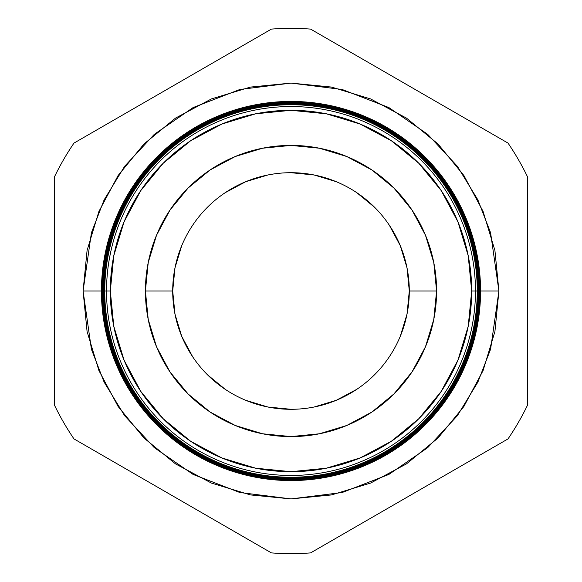 <?xml version="1.0" encoding="UTF-8"?>
<svg xmlns="http://www.w3.org/2000/svg" width="582" height="582" viewBox="0 0 582 582"><rect width="100%" height="100%" fill="white"/><g stroke="black" fill="none" stroke-linecap="round" stroke-linejoin="round"><path stroke-width="0.87" d="M192.642 356.737L181.7 336.272L174.971 314.076L172.701 291L174.971 267.924L181.7 245.728M225.278 192.635L245.728 181.7L267.924 174.971M290.964 172.701L314.076 174.971L336.272 181.7M356.708 192.62L374.655 207.345L356.722 192.635M389.358 225.263L400.3 245.728L407.029 267.924L409.299 291L407.029 314.076L400.3 336.272M356.722 389.365L336.272 400.3L314.076 407.029M291.036 409.299L267.924 407.029L245.728 400.3M225.292 389.38L207.345 374.655L225.278 389.365M104.382 291L83.088 291L91.403 232.785L104.113 199.895L124.672 166.256L154.288 134.355L193.159 107.546L239.82 89.49L291 83.088L342.18 89.49L388.841 107.546L427.712 134.355L457.328 166.256L477.887 199.895L490.597 232.785L498.912 291L480.106 291A189.106 189.106 0 0 1 291 480.106A189.106 189.106 0 0 1 101.894 291L101.464 291A189.536 189.536 0 0 0 291 480.536A189.536 189.536 0 0 0 480.536 291A189.565 189.565 0 0 1 291 480.565A189.565 189.565 0 0 1 101.435 291A189.565 189.565 0 0 0 291 480.565A189.565 189.565 0 0 0 480.565 291L480.536 291A189.536 189.536 0 0 1 291 480.536A189.536 189.536 0 0 1 101.464 291L101.435 291A189.536 189.536 0 0 1 291 101.464A189.536 189.536 0 0 1 480.536 291A189.565 189.565 0 0 0 291 101.435A189.565 189.565 0 0 0 101.435 291L101.464 291A189.565 189.565 0 0 1 291 101.435A189.565 189.565 0 0 1 480.565 291L480.565 291A189.536 189.536 0 0 0 291 101.464A189.536 189.536 0 0 0 101.464 291L101.894 291A189.106 189.106 0 0 0 291 480.106A189.106 189.106 0 0 0 480.106 291L479.655 291A188.655 188.655 0 0 1 291 479.655A188.655 188.655 0 0 1 102.345 291L101.93 291A189.07 189.07 0 0 0 291 480.07A189.07 189.07 0 0 0 480.07 291A189.07 189.07 0 0 1 291 480.07A189.07 189.07 0 0 1 101.93 291L101.93 291A189.07 189.07 0 0 1 291 101.93A189.07 189.07 0 0 1 480.07 291L480.106 291A189.106 189.106 0 0 0 291 101.894A189.106 189.106 0 0 0 101.894 291A189.106 189.106 0 0 1 291 101.894A189.106 189.106 0 0 1 480.106 291L480.536 291M475.465 291A184.465 184.465 0 0 1 291 475.465A184.465 184.465 0 0 1 106.535 291L104.738 291A186.262 186.262 0 0 0 291 477.262A186.262 186.262 0 0 0 477.262 291L471.689 291A180.689 180.689 0 0 1 291 471.689A180.689 180.689 0 0 1 110.311 291L106.535 291A184.465 184.465 0 0 0 291 475.465A184.465 184.465 0 0 0 475.465 291A184.465 184.465 0 0 0 291 106.535A184.465 184.465 0 0 0 106.535 291L110.311 291L113.788 326.247L124.068 360.149L140.764 391.388L163.236 418.764L190.612 441.236L221.851 457.932L255.753 468.212L291 471.689L326.247 468.212L360.149 457.932L391.388 441.236L418.764 418.764L441.236 391.388L457.932 360.149L468.212 326.247L471.689 291L468.212 255.753L457.932 221.851L441.236 190.612L418.764 163.236L391.388 140.764L360.149 124.068L326.247 113.788L291 110.311L255.753 113.788L221.851 124.068L190.612 140.764L163.236 163.236L140.764 190.612L124.068 221.851L113.788 255.753L110.311 291A180.689 180.689 0 0 1 291 110.311A180.689 180.689 0 0 1 471.689 291L477.262 291A186.262 186.262 0 0 1 291 477.262A186.262 186.262 0 0 1 104.738 291L104.273 291A186.727 186.727 0 0 0 291 477.727A186.727 186.727 0 0 0 477.727 291L477.386 291A186.386 186.386 0 0 1 291 477.386A186.386 186.386 0 0 1 104.615 291A186.386 186.386 0 0 0 291 477.386A186.386 186.386 0 0 0 477.386 291L477.386 291A186.386 186.386 0 0 0 291 104.615A186.386 186.386 0 0 0 104.615 291L104.738 291A186.262 186.262 0 0 1 291 104.738A186.262 186.262 0 0 1 477.262 291A186.262 186.262 0 0 0 291 104.738A186.262 186.262 0 0 0 104.738 291L106.535 291A184.465 184.465 0 0 1 291 106.535A184.465 184.465 0 0 1 475.465 291M477.837 291A186.837 186.837 0 0 1 291 477.837A186.837 186.837 0 0 1 104.163 291L103.807 291A187.193 187.193 0 0 0 291 478.193A187.193 187.193 0 0 0 478.193 291L477.727 291A186.727 186.727 0 0 1 291 477.727A186.727 186.727 0 0 1 104.273 291L104.163 291A186.837 186.837 0 0 0 291 477.837A186.837 186.837 0 0 0 477.837 291A186.837 186.837 0 0 0 291 104.163A186.837 186.837 0 0 0 104.163 291L104.273 291A186.727 186.727 0 0 1 291 104.273A186.727 186.727 0 0 1 477.727 291L478.193 291A187.193 187.193 0 0 1 291 478.193A187.193 187.193 0 0 1 103.807 291L103.334 291A187.666 187.666 0 0 0 291 478.666A187.666 187.666 0 0 0 478.666 291L478.288 291A187.288 187.288 0 0 1 291 478.288A187.288 187.288 0 0 1 103.712 291A187.288 187.288 0 0 0 291 478.288A187.288 187.288 0 0 0 478.288 291L478.288 291A187.288 187.288 0 0 0 291 103.712A187.288 187.288 0 0 0 103.712 291L103.807 291A187.193 187.193 0 0 1 291 103.807A187.193 187.193 0 0 1 478.193 291A187.193 187.193 0 0 0 291 103.807A187.193 187.193 0 0 0 103.807 291L104.163 291A186.837 186.837 0 0 1 291 104.163A186.837 186.837 0 0 1 477.837 291M478.746 291A187.746 187.746 0 0 1 291 478.746A187.746 187.746 0 0 1 103.254 291L102.869 291A188.132 188.132 0 0 0 291 479.132A188.132 188.132 0 0 0 479.132 291L478.666 291A187.666 187.666 0 0 1 291 478.666A187.666 187.666 0 0 1 103.334 291L103.254 291A187.746 187.746 0 0 0 291 478.746A187.746 187.746 0 0 0 478.746 291A187.746 187.746 0 0 0 291 103.254A187.746 187.746 0 0 0 103.254 291L103.334 291A187.666 187.666 0 0 1 291 103.334A187.666 187.666 0 0 1 478.666 291L479.132 291A188.132 188.132 0 0 1 291 479.132A188.132 188.132 0 0 1 102.869 291L102.403 291A188.597 188.597 0 0 0 291 479.597A188.597 188.597 0 0 0 479.597 291L479.197 291A188.197 188.197 0 0 1 291 479.197A188.197 188.197 0 0 1 102.803 291A188.197 188.197 0 0 0 291 479.197A188.197 188.197 0 0 0 479.197 291L479.197 291A188.197 188.197 0 0 0 291 102.803A188.197 188.197 0 0 0 102.803 291L102.869 291A188.132 188.132 0 0 1 291 102.869A188.132 188.132 0 0 1 479.132 291A188.132 188.132 0 0 0 291 102.869A188.132 188.132 0 0 0 102.869 291L103.254 291A187.746 187.746 0 0 1 291 103.254A187.746 187.746 0 0 1 478.746 291M409.299 291A118.299 118.299 0 0 0 291 172.701A118.299 118.299 0 0 0 172.701 291L145.413 291A145.587 145.587 0 0 1 291 145.413A145.587 145.587 0 0 1 436.587 291L409.299 291A118.299 118.299 0 0 1 291 409.299A118.299 118.299 0 0 1 172.701 291A118.299 118.299 0 0 1 291 172.701A118.299 118.299 0 0 1 409.299 291L436.587 291A145.587 145.587 0 0 1 291 436.587A145.587 145.587 0 0 1 145.413 291L172.701 291A118.299 118.299 0 0 0 291 409.299A118.299 118.299 0 0 0 409.299 291M479.655 291L479.597 291A188.597 188.597 0 0 1 291 479.597A188.597 188.597 0 0 1 102.403 291L102.345 291A188.655 188.655 0 0 0 291 479.655A188.655 188.655 0 0 0 479.655 291A188.655 188.655 0 0 0 291 102.345A188.655 188.655 0 0 0 102.345 291L102.403 291A188.597 188.597 0 0 1 291 102.403A188.597 188.597 0 0 1 479.597 291L480.07 291A189.07 189.07 0 0 0 291 101.93A189.07 189.07 0 0 0 101.93 291L102.345 291A188.655 188.655 0 0 1 291 102.345A188.655 188.655 0 0 1 479.655 291M73.979 438.908L271.416 552.9A262.635 262.635 0 0 0 310.584 552.9L508.021 438.908A262.635 262.635 0 0 0 527.605 404.992L527.605 177.008A262.635 262.635 0 0 0 508.021 143.092L310.584 29.1A262.635 262.635 0 0 0 271.416 29.1L73.979 143.092A262.635 262.635 0 0 0 54.395 177.008L54.395 404.992A262.635 262.635 0 0 0 73.979 438.908A262.635 262.635 0 0 1 54.395 404.992L54.395 177.008A262.635 262.635 0 0 1 73.979 143.092L271.416 29.1A262.635 262.635 0 0 1 310.584 29.1L508.021 143.092A262.635 262.635 0 0 1 527.605 177.008L527.605 404.992A262.635 262.635 0 0 1 508.021 438.908L310.584 552.9A262.635 262.635 0 0 1 271.416 552.9L73.979 438.908M477.618 291L498.912 291L494.918 331.558L483.082 370.567L463.869 406.512L438.013 438.013L406.512 463.869L370.567 483.082L331.558 494.918L291 498.912L250.442 494.918L211.433 483.082L175.488 463.869L143.987 438.013L118.131 406.512L98.918 370.567L87.082 331.558L83.088 291L87.082 250.442L98.918 211.433L118.131 175.488L143.987 143.987L175.488 118.131L211.433 98.918L250.442 87.082L291 83.088L331.558 87.082L370.567 98.918L406.512 118.131L438.013 143.987L463.869 175.488L483.082 211.433L494.918 250.442L498.912 291L490.597 349.215L477.887 382.105L457.328 415.744L427.712 447.645L388.841 474.454L342.18 492.51L291 498.912L239.82 492.51L193.159 474.454L154.288 447.645L124.672 415.744L104.113 382.105L91.403 349.215L83.088 291L101.435 291M436.587 291L433.786 319.402L425.5 346.712L412.049 371.883L393.941 393.941L371.883 412.049L346.712 425.5L319.402 433.786L291 436.587L262.598 433.786L235.288 425.5L210.117 412.049L188.059 393.941L169.951 371.883L156.5 346.712L148.214 319.402L145.413 291L148.214 262.598L156.5 235.288L169.951 210.117L188.059 188.059L210.117 169.951L235.288 156.5L262.598 148.214L291 145.413L319.402 148.214L346.712 156.5L371.883 169.951L393.941 188.059L412.049 210.117L425.5 235.288L433.786 262.598L436.587 291M479.597 291A188.597 188.597 0 0 0 291 102.403A188.597 188.597 0 0 0 102.403 291L102.803 291A188.197 188.197 0 0 1 291 102.803A188.197 188.197 0 0 1 479.197 291L479.597 291M478.666 291A187.666 187.666 0 0 0 291 103.334A187.666 187.666 0 0 0 103.334 291L103.712 291A187.288 187.288 0 0 1 291 103.712A187.288 187.288 0 0 1 478.288 291L478.666 291M477.727 291A186.727 186.727 0 0 0 291 104.273A186.727 186.727 0 0 0 104.273 291L104.615 291A186.386 186.386 0 0 1 291 104.615A186.386 186.386 0 0 1 477.386 291L477.727 291"/></g></svg>
